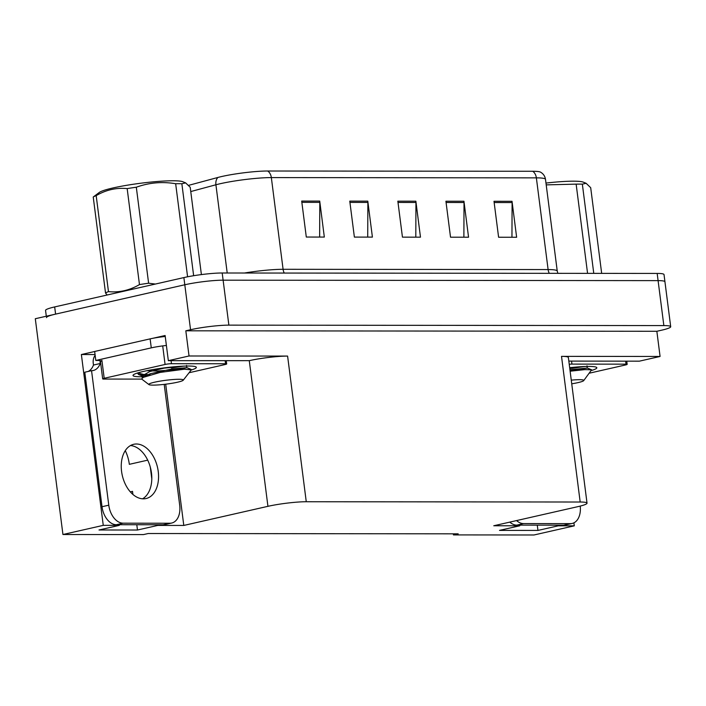<?xml version="1.0" encoding="UTF-8"?>
<svg xmlns="http://www.w3.org/2000/svg" width="706" height="706" viewBox="0 0 706 706"><rect width="100%" height="100%" fill="white"/><g stroke="black" fill="none" stroke-linecap="round" stroke-linejoin="round"><path stroke-width="1.06" d="M95.045 354.544L81.375 354.527L94.657 351.509M152.637 338.342L165.116 335.509L168.346 360.678L249.28 360.669A27.366 3.053 172.7 0 1 287.598 356.08L189.04 355.983L168.346 360.678M568.833 361.093L639.38 361.163L660.075 356.459L561.517 356.362A27.366 3.053 172.7 0 1 568.365 357.492L587.03 503.149A27.366 3.053 172.7 0 0 580.182 502.019L306.263 501.737A27.366 3.053 172.7 0 0 267.936 506.326L183.789 525.44L165.698 384.196M656.854 331.282L185.819 330.805L190.549 329.728A27.366 3.053 -7.3 0 1 228.876 325.139L663.852 325.581A27.366 3.053 -7.3 0 1 670.7 326.71A27.366 3.053 -7.3 0 1 661.584 330.205L656.854 331.282L660.075 356.459M453.305 533.833L453.446 534.91L533.974 534.989L574.296 525.838L573.907 522.837M46.305 316.226L45.555 310.419A27.366 3.053 -7.3 0 1 54.671 306.925L183.878 277.582A27.366 3.053 -7.3 0 1 222.196 272.993L657.171 273.434L658.089 280.626A27.366 3.053 -7.3 0 1 664.937 281.756A27.366 3.053 -7.3 0 0 658.089 280.626L223.114 280.185L658.089 280.626L663.852 325.581M46.481 317.612A27.366 3.053 -7.3 0 1 55.597 314.117L184.796 284.774A27.366 3.053 -7.3 0 1 223.114 280.185A27.366 3.053 -7.3 0 0 184.796 284.774L35.3 318.724L62.94 534.513L143.468 534.592L148.207 533.524L458.185 533.833L453.446 534.91M119.217 524.726L119.305 525.37L103.261 525.361L62.94 534.513M103.261 525.361L81.375 354.527M189.04 355.983L185.819 330.805M519.704 525.132L519.784 525.785L493.759 525.758L577.914 506.643A27.366 3.053 172.7 0 0 587.03 503.149M183.789 525.44L157.765 525.414L157.685 524.761M151.799 478.818L150.299 467.125M574.296 525.838L558.243 525.82L558.164 525.167M119.305 525.37L99.008 529.985L137.476 530.021L157.765 525.414M519.784 525.785L499.495 530.391L537.954 530.427L558.243 525.82M537.954 530.427L537.275 525.149M147.704 460.153L129.339 464.327A29.184 18.956 77.2 0 0 125.271 450.64M132.799 494.341A29.184 18.956 77.2 0 0 132.516 491.358L130.319 491.861M137.476 530.021L136.796 524.743M132.913 494.447L132.516 491.358M301.691 201.078L306.298 237.048L324.328 237.066L319.721 201.095L301.691 201.078M319.641 237.057L319.8 202.366A7.298 5.489 -89.9 0 0 319.721 201.095M349.77 201.131L354.377 237.092L372.406 237.11L367.8 201.148L349.77 201.131M367.72 237.11L367.87 202.419A7.298 5.489 -89.9 0 0 367.8 201.148M493.997 201.281L498.604 237.242L516.633 237.26L512.027 201.298L493.997 201.281M511.947 237.251L512.106 202.56A7.298 5.489 -89.9 0 0 512.027 201.298M445.918 201.228L450.525 237.19L468.555 237.207L463.948 201.245L445.918 201.228M463.877 237.207L464.027 202.516A7.298 5.489 -89.9 0 0 463.948 201.245M397.84 201.175L402.446 237.145L420.476 237.163L415.869 201.201L397.84 201.175M415.799 237.154L415.949 202.463A7.298 5.489 -89.9 0 0 415.869 201.201M188.678 185.334L217.827 177.48A32.838 3.662 -7.3 0 1 267.715 171.011L532.739 171.276A32.838 3.662 -7.3 0 1 540.522 172.14C543.346 173.773 545.006 176.182 545.5 179.368A36.483 4.068 172.7 0 0 536.366 177.859A9.125 6.866 -89.9 0 0 532.739 171.276M657.171 273.434A27.366 3.053 -7.3 0 1 664.019 274.563L670.7 326.71M580.226 506.087A18.241 11.843 -102.8 0 1 572.195 523.446A18.241 11.843 -102.8 0 1 570.457 523.64L523.578 523.587A18.241 11.843 -102.8 0 1 516.545 520.578M572.195 523.446L565.427 524.982A18.241 11.843 -102.8 0 1 563.688 525.176L516.818 525.123A18.241 11.843 -102.8 0 1 509.785 522.113M143.415 498.842A27.816 18.065 77.2 0 0 146.063 498.542A27.816 18.065 77.2 0 0 157.923 469.419A27.816 18.065 77.2 0 0 136.39 443.995A27.816 18.065 77.2 0 0 133.743 444.286A27.816 18.065 77.2 0 0 121.882 473.417A27.816 18.065 77.2 0 0 143.415 498.842M130.478 445.557A27.816 18.065 -102.8 0 1 150.757 468.952A27.816 18.065 -102.8 0 1 142.568 498.807M169.978 523.234L123.1 523.181A18.241 11.843 -102.8 0 1 108.777 505.187L91.551 370.685L84.782 372.221L102.017 506.723A18.241 11.843 -102.8 0 0 116.34 524.717L163.21 524.77L169.978 523.234A18.241 11.843 -102.8 0 0 171.717 523.04L164.948 524.576A18.241 11.843 -102.8 0 1 163.21 524.77M164.207 384.373L179.695 505.258A18.241 11.843 -102.8 0 1 171.717 523.04M100.481 361.701L100.014 361.701L100.243 363.502A18.241 11.843 -102.8 0 1 93.289 370.491A18.241 11.843 -102.8 0 1 91.551 370.685M88.171 371.453A18.241 11.843 77.2 0 0 93.474 365.037L93.245 363.237A9.125 6.866 90.1 0 1 95.142 355.277M165.239 336.471A18.241 2.03 172.7 0 0 150.122 338.871L94.657 351.464L95.804 360.457A18.241 2.03 -7.3 0 1 101.408 361.207M150.122 338.871L151.278 347.864A18.241 2.03 -7.3 0 1 166.395 345.463M100.243 363.502L93.474 365.037M100.464 361.596L100.014 361.701M151.278 347.864L95.804 360.457M571.904 368.329L582.212 366.838M569.239 364.287A4.563 0.512 -7.3 0 1 571.939 364.111L626.028 364.164A4.563 0.512 -7.3 0 1 627.175 364.349A4.563 0.512 -7.3 0 1 625.657 364.931L589.572 373.13M569.671 367.694A31.929 3.556 -7.3 0 1 596.579 367.394A31.929 3.556 -7.3 0 1 591.69 370.421M142.762 376.775A31.929 3.556 -7.3 0 1 133.169 375.045A31.929 3.556 -7.3 0 1 143.653 371.391A31.929 3.556 -7.3 0 1 175.812 366.643A31.929 3.556 -7.3 0 1 196.1 366.988A31.929 3.556 -7.3 0 1 191.211 370.015M171.426 367.923L181.733 366.432M141.765 379.104L103.817 379.069A4.563 0.512 -7.3 0 1 102.679 378.875A4.563 0.512 -7.3 0 1 104.197 378.292L165.08 364.464A4.563 0.512 -7.3 0 1 171.461 363.705L225.549 363.758A4.563 0.512 -7.3 0 1 226.688 363.943A4.563 0.512 -7.3 0 1 225.17 364.525L189.093 372.724M102.679 378.875L100.376 360.898A4.563 0.512 -7.3 0 1 100.552 360.722M545.967 183.066A42.872 4.783 -7.3 0 1 573.457 181.177A42.872 4.783 -7.3 0 1 583.262 182.139L586.121 183.295L582.344 184.142L593.772 273.372M587.568 273.363L576.14 184.134L546.206 184.875M576.14 184.134A50.17 5.595 -7.3 0 1 579.405 184.107A50.17 5.595 -7.3 0 1 582.344 184.142M571.269 380.137A17.376 1.933 -7.3 0 1 579.432 379.678A17.376 1.933 -7.3 0 1 583.703 380.631A17.376 1.933 -7.3 0 1 571.736 383.817M570.121 371.206L584.797 369.626L591.619 369.794L583.703 380.631M601.671 273.381L590.693 187.69L586.121 183.295M570.069 370.774L587.295 368.073L569.945 369.776M569.777 368.523L584.886 366.52M107.109 295.02L105.529 292.999L93.227 197.009L99.361 192.411A42.872 4.783 -7.3 0 1 129.736 184.804A42.872 4.783 -7.3 0 1 172.979 180.771A42.872 4.783 -7.3 0 1 182.783 181.724L185.643 182.889L181.857 183.736L193.647 275.719M93.227 197.009A50.17 5.595 -7.3 0 1 96.175 195.633L108.468 291.622C119.235 292.708 129.569 290.36 139.47 284.589A50.17 5.595 -7.3 0 1 148.613 283.221L155.408 284.05M139.47 284.589L127.168 188.599C116.393 187.522 106.059 189.87 96.175 195.633M127.168 188.599A50.17 5.595 -7.3 0 1 136.311 187.222L148.613 283.221M187.584 276.796L175.662 183.728C162.177 181.46 149.063 182.625 136.311 187.222M175.662 183.728A50.17 5.595 -7.3 0 1 178.927 183.692A50.17 5.595 -7.3 0 1 181.857 183.736M105.529 292.999A50.17 5.595 -7.3 0 1 108.468 291.622M137.405 373.042L138.588 374.515L146.627 375.716M137.644 372.962L143.38 374.374M144.192 374.445L150.113 374.683M153.184 385.123A17.376 1.933 -7.3 0 1 148.966 384.611A17.376 1.933 -7.3 0 1 158.938 381.328A17.376 1.933 -7.3 0 1 178.953 379.272A17.376 1.933 -7.3 0 1 183.225 380.225A17.376 1.933 -7.3 0 1 171.39 383.384A17.376 1.933 -7.3 0 1 153.184 385.123M148.966 384.611L141.888 379.21L142.268 377.666L160.183 372.406L184.319 369.212L191.37 369.812L183.225 380.225M201.395 274.59L190.214 187.284L185.643 182.889M146.751 370.721L157.2 371.056L179.192 369.291L186.816 367.667L171.814 368.991L150.21 373.756L142.268 377.675M157.782 368.779L184.407 366.114M166.298 367.623L149.919 371.506L142.612 375.618L143.989 376.713M228.876 325.139L222.196 272.993M190.549 329.728L183.878 277.582M306.263 501.737L287.598 356.08M580.182 502.019L561.517 356.362M267.936 506.326L249.28 360.669M284.262 273.054A9.125 6.866 90.1 0 1 283.088 269.295L548.112 269.568A36.483 4.068 -7.3 0 1 557.246 271.078L545.5 179.368M244.488 273.01A36.483 4.068 -7.3 0 1 283.088 269.295L271.342 177.585A36.483 4.068 172.7 0 0 215.912 184.778L190.761 191.555M217.827 177.48A9.125 7.025 74.9 0 0 215.912 184.778L227.208 272.993M267.715 171.011A9.125 6.866 90.1 0 1 271.342 177.585L536.366 177.859L548.112 269.568A9.125 6.866 90.1 0 0 549.286 273.328M54.671 306.925L55.597 314.117M398.007 202.445L415.949 202.463M446.086 202.498L464.027 202.516M494.156 202.543L512.106 202.56M349.929 202.401L367.87 202.419M301.85 202.348L319.8 202.366M563.688 525.176L570.457 523.64M523.578 523.587L516.818 525.123M123.1 523.181L116.34 524.717M108.777 505.187L102.017 506.723M571.939 364.111L571.56 361.093M626.028 364.164L625.64 361.145M165.08 364.464L162.777 346.487M171.461 363.705L171.081 360.687M104.197 378.292L101.893 360.316M225.549 363.758L225.161 360.74M557.855 273.337L557.246 271.078M627.175 364.349L626.76 361.145M226.688 363.943L226.282 360.74M587.295 368.073L587.004 365.832M591.619 369.794L587.198 367.994M186.816 367.667L186.525 365.417M142.903 377.86L142.612 375.618M142.683 376.192L138.588 374.515M191.141 369.388L186.719 367.588"/></g></svg>
